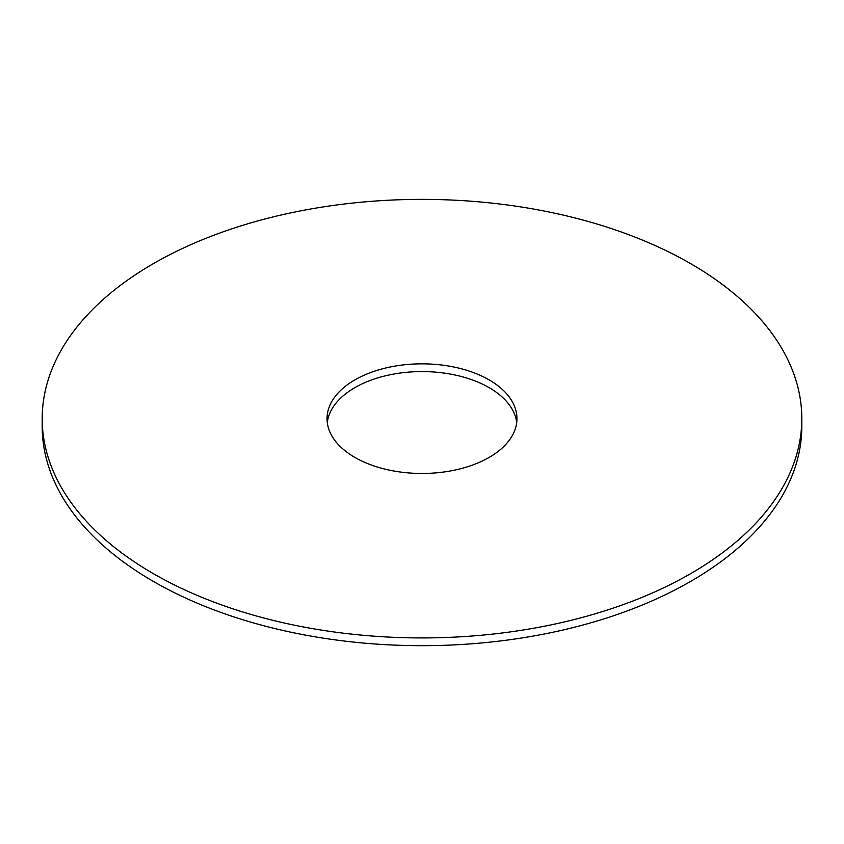 <?xml version="1.0" encoding="UTF-8"?>
<svg xmlns="http://www.w3.org/2000/svg" width="844" height="844" viewBox="0 0 844 844"><rect width="100%" height="100%" fill="white"/><g stroke="black" fill="none" stroke-linecap="round" stroke-linejoin="round"><path stroke-width="1.27" d="M801.8 418.656L801.8 426.399A379.8 219.271 180 0 1 690.561 581.453A379.8 219.271 180 0 1 276.653 628.991A379.8 219.271 180 0 1 42.2 426.399L42.2 418.656A379.8 219.271 180 0 1 422 199.374A379.8 219.271 180 0 1 801.8 418.656A379.8 219.271 180 0 1 690.561 573.698A379.8 219.271 180 0 1 276.653 621.237A379.8 219.271 180 0 1 42.2 418.656M327.293 422.527A94.95 54.818 180 0 1 422 371.582A94.95 54.818 180 0 1 516.707 422.527M489.14 457.416A94.95 54.818 180 0 1 385.666 469.296A94.95 54.818 180 0 1 327.05 418.656A94.95 54.818 180 0 1 422 363.838A94.95 54.818 180 0 1 516.95 418.656A94.95 54.818 180 0 1 489.14 457.416"/></g></svg>
